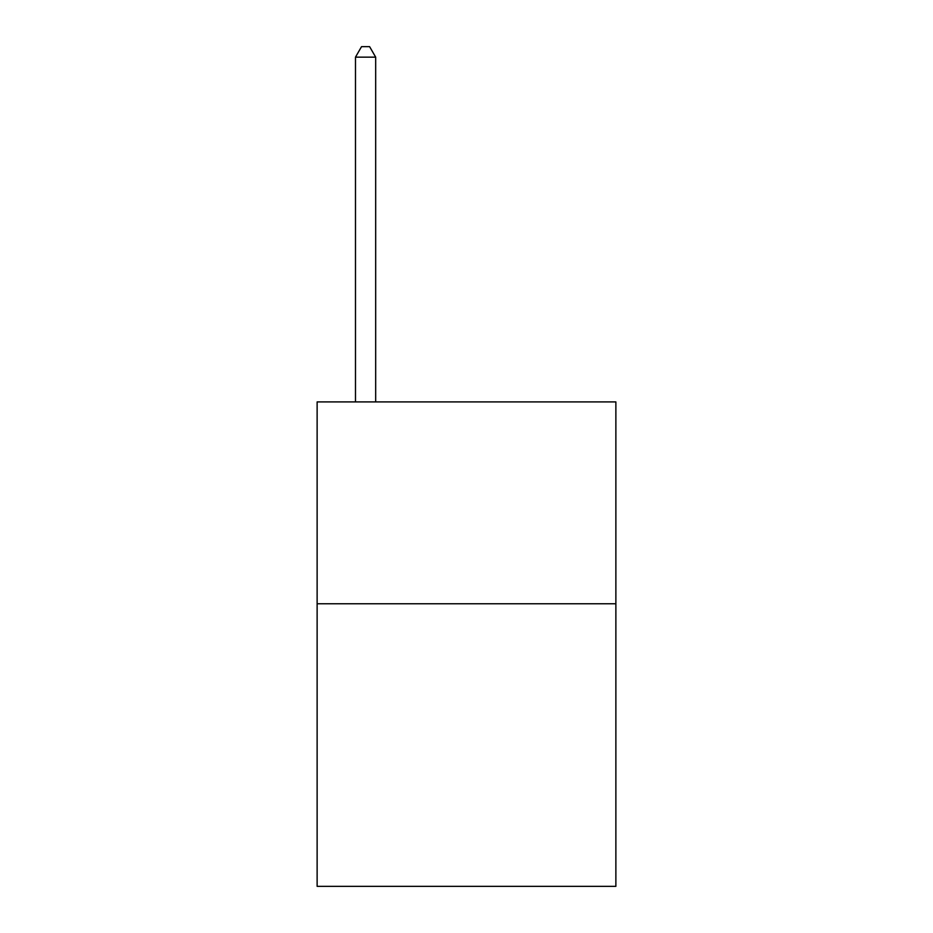 <?xml version="1.0" encoding="UTF-8"?>
<svg xmlns="http://www.w3.org/2000/svg" width="933" height="933" viewBox="0 0 933 933"><rect width="100%" height="100%" fill="white"/><g stroke="black" fill="none" stroke-linecap="round" stroke-linejoin="round"><path stroke-width="1.4" d="M615.873 603.756L615.873 886.35L317.127 886.35L317.127 401.913L615.873 401.913L615.873 603.756L317.127 603.756M375.672 401.913L375.672 57.146L355.485 57.146L355.485 401.913M355.485 57.146L361.538 46.65L369.608 46.65L375.672 57.146"/></g></svg>
